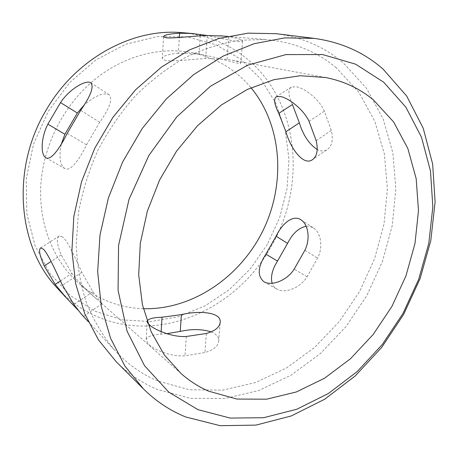 <?xml version="1.0" encoding="UTF-8"?>
<svg xmlns="http://www.w3.org/2000/svg" width="458" height="458" viewBox="0 0 458 458"><rect width="100%" height="100%" fill="white"/><g stroke="black" fill="none" stroke-linecap="round" stroke-linejoin="round"><path stroke-width="0.34" stroke-dasharray="2.29 1.72" d="M267.42 244.291L250.486 268.691L229.555 289.467L205.327 305.732L178.672 316.673L150.596 321.568L122.292 319.867L95.104 311.234L70.503 295.656L50.002 273.535L35.043 245.74L26.845 213.64L26.226 179.072L33.486 144.196L48.279 111.3L69.65 82.554L96.123 59.775L125.876 44.237L156.962 36.606L187.488 36.921L215.804 44.712L240.57 59.116L260.785 79.016L275.79 103.164L285.225 130.29L288.958 159.121L287.069 188.478L279.775 217.224L267.42 244.291M58.487 289.41C69.135 300.608 81.169 309.287 94.577 315.447C158.6 345.195 236.901 309.081 271.216 246.433C307.375 184.797 299.263 98.791 243.982 56.448C226.67 43.058 206.512 35.169 183.509 32.793M222.674 35.999L228.811 36.714C238.469 38.369 243.049 39.869 242.551 41.203C241.618 43.235 223.487 38.701 207.337 35.524M78.078 310.175L83.625 316.335L81.593 314.428M336.286 67.818C316.621 51.325 293.086 41.89 265.68 39.52L239.196 40.247C221.042 43.264 202.997 49.075 185.061 57.674C167.451 67.841 150.945 80.505 135.539 95.659C121.049 112.061 108.563 130.158 98.081 149.938C88.961 170.387 82.411 191.37 78.427 212.89L76.188 244.738C77.19 265.543 80.682 285.151 86.682 303.562C93.976 321.012 103.222 336.481 114.426 349.975C127.055 363.738 141.436 374.06 157.581 380.942L189.509 389.764L222.628 390.124L255.387 382.602L286.462 368.02L314.755 347.324L339.349 321.527L359.496 291.677L374.552 258.862L383.999 224.191L387.394 188.856L384.411 154.128L374.862 121.381L358.734 92.087L336.286 67.818M147.619 322.879L147.195 321.774L146.136 340.26C146.279 336.83 151.232 334.809 160.993 334.214L166.792 333.676M143.348 308.715C129.047 308.257 115.359 304.959 102.277 298.805C93.838 294.786 86.007 289.599 78.776 283.25C53.992 261.346 38.987 225.462 40.745 186.664C42.646 147.894 61.675 108.472 90.873 82.835C120.305 56.872 158.451 46.287 191.158 52.573C207.022 55.63 221.168 61.836 233.609 71.179C240.049 76.034 245.849 81.547 251.013 87.724M116.378 361.917C128.589 373.951 142.18 383.106 157.157 389.38L190.431 398.34L224.867 398.489L258.867 390.479L291.082 375.176L320.388 353.582L345.859 326.743L366.732 295.748L382.367 261.695L392.214 225.725L395.838 189.057L392.884 152.972L383.128 118.897L366.549 88.348L343.374 62.958C324.608 47.002 302.246 37.247 276.283 33.697M62.523 236.946L59.311 235.967C56.22 237.983 56.849 244.291 61.2 254.9L71.889 273.386C80.104 283.742 88.314 292.25 96.518 298.908L102.019 303.74L92.859 291.677L81.822 272.333C75.77 259.033 67.944 240.977 62.523 236.946M178.357 53.265C167.737 54.227 162.384 56.031 162.292 58.67L165.229 60.353C172.019 61.945 191.616 59.265 205.653 58.51L227.094 59.357L231.622 60.084C238.223 61.492 241.28 62.546 240.794 63.25C239.843 64.79 220.275 58.172 203.879 54.931L198.995 54.13L178.357 53.265L179.336 37.476M292.427 104.493C288.116 95.258 287.773 89.453 291.403 87.077L296.16 86.751C304.627 88.073 319.26 99.117 324.367 111.197L331.271 130.416C333.498 140.148 331.93 146.674 326.577 149.989C323.795 151.426 320.692 151.283 317.257 149.566M211.247 331.89C215.981 333.853 218.489 336.619 218.758 340.197C218.678 345.767 214.063 349.878 204.926 352.534L184.975 355.774C172.088 357.091 154.649 350.221 148.69 344.319L146.136 340.26M306.121 226.241L309.808 226.401L313.232 227.803C320.669 232.189 323.543 246.513 317.594 258.163L307.06 276.809C299.784 288.551 284.487 293.767 276.855 289.101C274.542 287.756 272.962 285.815 272.109 283.267M61.292 144.207C58.824 156.762 59.958 164.857 64.687 168.481C70.24 172.031 79.154 160.197 86.533 144.865L99.724 122.252C109.897 107.865 112.977 98.653 108.958 94.629C103.182 92.333 94.909 95.819 84.135 105.071M61.2 254.9L51.101 261.472M160.993 334.214L161.153 331.626M60.462 280.954L71.889 273.386M81.822 272.333L62.488 285.174M92.859 291.677L73.887 304.513M67.24 133.318L86.533 144.865M99.724 122.252L80.671 110.367M207.256 35.529L205.653 58.51M198.995 54.13L200.232 35.85M227.094 59.357L228.811 36.714M316.18 140.623L331.271 130.416M309.035 121.381L324.367 111.197M307.06 276.809L294.202 269.115M304.891 250.24L317.594 258.163M186.314 336.481L184.975 355.774M206.363 333.481L204.926 352.534M88.194 321.573L114.426 349.975M227.145 36.365L265.68 39.52M59.311 235.967L40.762 247.87M163.546 36.852L162.292 58.67M291.403 87.077L276.5 96.644M325.466 77.499L231.622 60.084M203.879 54.931L191.158 52.573M181.185 373.642L101.035 302.898M96.518 298.908L78.776 283.25M102.019 303.74L83.625 316.335M45.8 157.741L64.687 168.481M90.73 82.738L108.958 94.623M242.551 41.203L240.794 63.25M326.577 149.989L313.232 159.132M301.141 219.914L313.238 227.803M263.951 281.767L276.855 289.101M220.115 323.165L218.758 340.197"/><path stroke-width="0.69" d="M183.509 32.793L181.213 32.604C132.242 28.293 75.936 58.429 46.275 109.891C10.677 168.779 17.753 246.57 56.924 287.721L58.487 289.41M207.337 35.524L192.039 33.491L179.599 33.222C168.95 33.863 163.598 35.071 163.546 36.852L166.54 37.819C173.399 38.558 193.121 35.89 207.256 35.529L222.674 35.999M60.513 102.586L47.872 124.135C40.579 138.448 40.705 155.062 45.8 157.741C50.695 160.941 59.574 148.833 67.24 133.318L80.671 110.367C90.873 95.642 94.228 86.436 90.73 82.743C85.989 79.669 69.914 88.537 60.513 102.586L77.339 113.017L64.893 134.291L61.292 144.207M88.194 321.573L81.593 314.428L73.887 304.513L62.488 285.174C56.053 271.949 48.159 253.726 43.441 249.215L40.762 247.87C38.409 249.421 39.565 255.444 44.231 265.938L55.218 284.424L65.935 297.482L78.078 310.175M147.184 321.642C147.453 319.014 152.405 317.543 162.046 317.217L181.385 314.623C197.518 310.65 220.195 311.606 220.252 321.464C220.184 326.806 215.552 330.813 206.363 333.481L186.314 336.481C173.405 337.477 155.857 330.504 149.8 325.254L147.619 322.879M265.898 254.161L276.094 236.231C282.094 223.561 292.782 214.516 300.774 219.68C307.942 223.893 310.81 238.395 304.891 250.24L294.202 269.115C286.725 280.92 271.245 286.233 263.951 281.767C257.093 275.991 257.74 266.791 265.898 254.161L277.519 261.094L287.584 243.358C292.525 233.557 298.702 227.849 306.121 226.241M309.035 121.381L316.18 140.623C318.407 150.436 316.93 156.939 311.755 160.14C302.675 165.435 290.303 147.694 285.924 131.727L278.785 113.366C274.21 104.206 273.449 98.63 276.5 96.644L280.863 96.586C288.849 98.293 303.654 109.393 309.035 121.381M251.013 87.724C282.409 125.795 285.752 183.767 263.104 230.34C240.393 276.872 192.681 309.974 143.348 308.715M208.476 391.115L236.906 399.067L266.642 399.187L296.274 391.985L324.567 378.205L350.496 358.728L373.167 334.5L391.865 306.522L405.977 275.836L414.982 243.519L418.486 210.709L416.167 178.62L407.866 148.558L393.588 121.897L373.579 100.079C359.856 88.606 343.821 81.077 325.466 77.499L300.322 75.736L273.947 79.669L247.309 89.442L221.472 104.934L197.547 125.715L176.611 151.054L159.63 179.925L147.361 211.092L140.314 243.192L138.688 274.846L142.415 304.742L151.14 331.741L164.302 354.933L181.185 373.642C189.566 380.993 198.663 386.815 208.476 391.115M314.096 38.369L276.283 33.697L248.047 33.148L218.815 38.489L189.583 49.853L161.462 67.103L135.568 89.802L113 117.208L94.726 148.306L81.501 181.866L73.83 216.525L71.912 250.904L75.667 283.685L84.73 313.701L98.544 340.013L116.378 361.917L143.36 388.813C156.035 401.3 170.147 410.683 185.702 416.975L220.241 425.7L255.97 425.104L291.242 415.961L324.682 399.239L355.139 376.012L381.691 347.404L403.572 314.543L420.123 278.567L430.789 240.656L435.1 202.047L432.661 164.067L423.209 128.183L406.652 95.991L383.157 69.204C364.047 52.349 341.027 42.073 314.096 38.369L284.716 37.882L254.138 43.693L223.418 55.962L193.723 74.551L166.265 98.991L142.226 128.486L122.658 161.914L108.397 197.925L99.987 235.034L97.663 271.72L101.327 306.562L110.601 338.313L124.868 365.976L143.36 388.813M197.959 409.652L168.779 392.128L144.533 365.707L127.084 331.237L118.061 290.343L118.576 245.396L129.013 199.362L148.867 155.48L176.759 116.876L210.594 86.156L247.858 65.11L285.969 54.588L322.541 54.536L355.608 64.172L383.701 82.228L405.851 107.149L421.515 137.303L430.491 171.057L432.839 206.901L428.78 243.427L418.681 279.34L402.994 313.438L382.258 344.571L357.12 371.638L328.329 393.548L296.801 409.24L263.636 417.713L230.168 418.074L197.959 409.652M166.792 333.676L180.246 331.415C191.621 328.861 201.955 329.021 211.247 331.89M272.109 283.267C270.438 276.752 272.241 269.361 277.519 261.094M317.257 149.566C309.076 144.093 303.11 135.184 299.36 122.836L292.427 104.493L278.785 113.366M84.135 105.071L77.339 113.017M51.101 261.472L44.231 265.938M179.336 37.476L179.599 33.222M161.153 331.626L162.046 317.217M55.218 284.424L60.462 280.954M64.893 134.291L47.872 124.135M200.232 35.85L200.329 34.379M285.924 131.727L299.36 122.836M276.094 236.231L287.584 243.358M181.385 314.623L180.246 331.415M56.924 287.721L65.935 297.482M181.213 32.604L192.039 33.491M220.218 35.798L227.145 36.365M313.232 159.132L311.755 160.14M300.774 219.68L301.141 219.914M220.252 321.464L220.115 323.165"/></g></svg>
